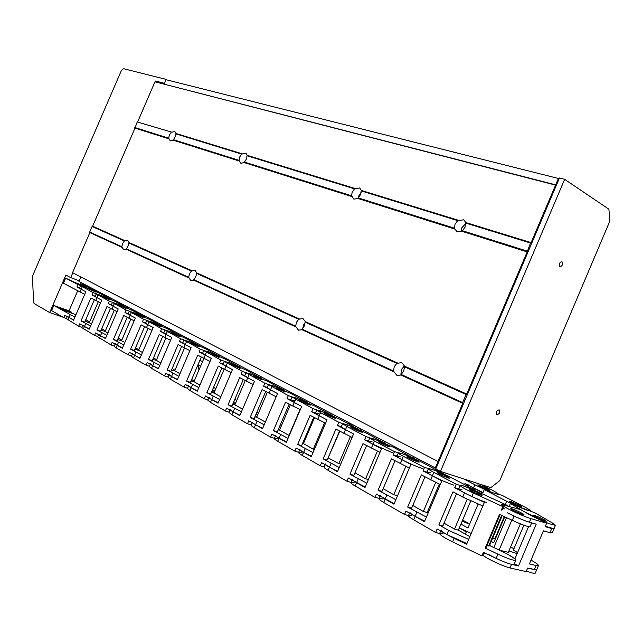 <?xml version="1.0" encoding="UTF-8"?>
<svg xmlns="http://www.w3.org/2000/svg" width="642" height="642" viewBox="0 0 642 642"><rect width="100%" height="100%" fill="white"/><g stroke="black" fill="none" stroke-linecap="round" stroke-linejoin="round"><path stroke-width="0.96" d="M561.967 261.735L561.822 261.663C559.399 262.482 558.749 264.151 559.88 266.655L560.017 266.727C562.44 265.916 563.09 264.247 561.967 261.735M499.083 409.821C496.515 410.623 495.793 412.26 496.9 414.732L496.98 414.764C499.548 413.954 500.278 412.316 499.155 409.853L499.155 409.853M559.447 178.011L435.733 468.957L440.476 471.437L490.761 487.647L499.749 480.665L609.9 220.992L608.897 209.22L564.655 179.319L559.447 178.011M564.655 179.319L440.476 471.437M122.237 247.427L121.852 246.745L122.542 243.599L124.355 240.951L127.614 240.148L129.066 242.532L128.039 246.087L126.177 249.232L123.705 249.834L122.237 247.427L89.856 232.605L72.554 272.673L438.045 461.486L435.308 467.922L436.07 468.17M171.92 132.212L137.219 121.948L171.92 132.212L174.849 131.49L176.077 133.488L175.114 136.906L173.196 140.165L170.299 140.887L169.055 138.865L134.98 128.103L137.219 121.948M134.812 127.517L168.669 138.182L169.327 135.109L171.165 132.396M189.109 278.05L188.692 277.312L189.39 273.893L191.38 271.068L195.032 270.266L196.789 272.922L195.77 276.79L193.683 280.137L190.883 280.731L189.109 278.05L126.177 249.232M527.074 251.078L462.384 230.703L462.112 231.353L527.17 251.889L530.501 243.013L465.651 223.055L465.859 222.565L463.717 219.813L457.698 220.607L361.165 190.891L361.422 190.465L359.624 187.978L354.528 188.844L247.026 155.749L247.322 155.388L245.878 153.205L241.681 154.104L175.772 133.817M247.026 155.749L246.368 159.096L244.225 162.587L240.878 163.285L239.418 161.07L173.196 140.165M239.418 161.07L239.001 160.331L239.659 157.009L241.681 154.104M394.068 371.895L393.562 370.996L394.22 366.743L396.812 363.364L401.748 362.618L404.629 366.181L403.722 371.052L400.865 375.008L397.005 375.506L394.068 371.895L301.836 329.667L298.498 330.213L296.163 327.067L193.683 280.137M400.889 374.96L401.314 369.607L404.54 365.828M465.651 223.055L465.049 227.196L462.384 230.703M461.141 231.866L461.75 227.854L465.699 223.552M361.165 190.891L360.531 194.646L358.18 197.872L454.456 228.207L455.058 224.09L457.698 220.607M296.163 327.067L295.697 326.248L296.387 322.396L298.682 319.275L302.984 318.496L305.287 321.602L304.316 325.992L301.836 329.667M302.743 328.431L303.441 325.269L305.014 322.83M358.324 197.752L358.91 195.682L361.125 192.592M454.456 228.207L454.961 229.098L357.987 198.49L353.854 199.132L351.551 195.786L352.193 192.054L354.528 188.844M121.852 246.745L89.679 232.035L89.856 232.605M124.355 240.951L92.095 226.457L89.679 232.035M192.207 270.86L129.066 242.532M191.38 271.068L128.729 242.917M239.001 160.331L173.26 139.627M298.682 319.275L196.46 273.348M295.697 326.248L193.764 279.631M188.692 277.312L126.217 248.743M299.597 319.05L196.789 272.922M242.499 153.903L176.077 133.488M352.017 196.604L244.225 162.587M351.551 195.786L244.329 162.017M527.17 251.889L466.726 394.036L404.629 366.181M466.726 394.036L466.092 394.493L404.38 366.767M466.092 394.493L462.649 402.59L401.106 374.447M393.562 370.996L301.997 329.129M458.685 220.358L361.422 190.465M396.812 363.364L304.998 322.115M397.807 363.115L305.287 321.602M357.987 198.49L358.18 197.872M355.435 188.62L247.322 155.388M168.669 138.182L169.055 138.865M125.118 240.758L92.633 226.185L92.095 226.457M462.112 231.353L457.152 231.898L454.961 229.098M134.98 128.103L92.633 226.185M462.649 402.59L462.77 403.345L400.865 375.008M462.77 403.345L438.045 461.486L80.868 276.975L78.934 281.453L435.308 467.922M438.807 461.734L438.045 461.486L438.807 461.734M559.062 178.925L558.396 178.468L555.675 184.856L556.349 185.305L154.971 81.815L137.741 121.707M558.396 178.468L166.021 79.704L164.095 84.158L555.675 184.856L531.111 242.62L465.859 222.565M530.501 243.013L531.111 242.62M127.959 308.28L128.368 307.317M62.956 317.156L49.675 312.574L34.106 303.514L33.625 302.486L32.421 276.285L121.442 70.379L123.457 68.67L165.098 79.135L165.748 80.338M79.215 280.803L70.708 277.617L65.869 275.081L49.675 312.574M70.708 277.617L72.795 272.802M155.228 81.879L155.589 81.052L158.791 82.794M164.456 83.324L155.589 81.052M96.693 290.746L96.308 291.653M83.492 283.836L83.147 284.631M192.287 340.766L191.918 341.616M213.593 387.278L215.792 388.739M234.787 399.38L236.738 400.472M257.017 411.843L258.614 412.734M360.01 429.979L360.515 428.792M280.289 424.876L281.485 425.55M348.702 423.824L348.983 422.757M198.169 364.375L198.932 370.033M212.55 389.718L214.821 391.002M233.792 401.691L235.742 402.791M256.006 414.202L257.594 415.101M279.254 427.299L280.45 427.973M467.111 485.914L467.545 484.911M479.02 485.111C484.517 487.198 488.113 488.931 489.806 490.303L488.602 490.079C483.073 487.992 479.47 486.259 477.784 484.879L479.02 485.111C484.517 487.198 488.113 488.931 489.806 490.303L488.602 490.079C483.073 487.992 479.47 486.259 477.784 484.879L479.02 485.111M481.404 484.63L492.534 490.392C496.539 492.478 498.481 493.738 498.369 494.179L495.488 493.658C489.389 491.571 482.527 488.594 474.895 484.742L463.725 478.932M462.633 520.076L468.227 523.182L462.224 521.063M471.212 533.422L459.303 527.933M482.993 492.566L464.96 483.562L464.535 484.566M439.995 471.701L440.179 471.276M88.909 288.964L95.714 292.086L88.909 288.964M80.579 285.762L79.56 288.13L81.213 289.277L76.952 287.014L79.616 288.001M89.623 321.907L85.771 319.652M77.987 284.615L95.931 291.283L83.468 284.743L80.74 283.732L86.903 286.966L74.544 282.368L65.628 278.098L77.987 284.615L76.952 287.014M65.628 278.098L63.414 283.234L84.72 294.381M80.74 283.732L80.386 284.542M77.658 290.866L69.055 310.8L71.27 312.052L70.957 312.774M71.27 312.052L58.823 307.687L62.667 309.869L75.949 314.7M74.905 317.124L53.816 305.448L51.601 310.592L63.743 317.605L64.778 315.206L73.678 319.965M53.816 305.448L69.055 310.8M98.282 301.812L89.374 322.469L85.089 321.233L91.581 323.712M63.743 317.605L66.431 318.536M510.47 501.426C516.136 503.569 519.876 505.374 521.697 506.851L520.55 506.65C514.86 504.5 511.112 502.694 509.299 501.217L510.47 501.426M484.245 489.605L495.488 493.658L501.859 495.215L524.185 506.755C528.527 509.018 530.637 510.398 530.533 510.88L527.804 510.414C521.705 508.352 514.651 505.302 506.642 501.25L484.245 489.605L482.84 492.92L473.499 488.024C469.615 485.97 467.745 484.734 467.898 484.309M504.291 516.609L494.838 538.927L492.679 538.06L495.279 539.111M465.37 534.096L466.293 531.913L459.287 527.965M501.98 502.935L495.383 499.893M460.932 524.089L467.954 528.005L478.057 504.187M462.208 521.079L469.543 524.257M494.838 538.927L492.791 537.795M507.581 505.832L506.562 505.318M519.169 506.169C513.648 503.914 510.366 502.269 509.299 501.217L511.851 501.908C517.332 504.155 520.614 505.8 521.697 506.851L519.169 506.169M535.982 515.951C541.696 518.287 545.138 520.02 546.302 521.16L543.782 520.493C538.028 518.142 534.577 516.409 533.438 515.277L535.982 515.951M510.358 503.553L534.786 512.773L552.192 522.845L555.474 525.365L549.416 523.776C541.206 520.566 533.863 517.147 527.387 513.52L510.358 503.553L509.186 506.305M554.03 528.783L545.347 526.263M517.131 553.621L508.905 550.932L517.131 553.621M535.292 573.057L535.259 573.137C534.834 573.635 532.756 573.234 529.032 571.95L526.416 570.979M490.777 546.109L489.597 545.331M506.49 505.511L506.658 505.085L477.913 491.828C468.548 487.607 462.657 485.424 460.25 485.28L463.404 485.946L475.16 490.584M491.291 541.342L493.674 542.907L504.732 516.818M513.881 548.862L510.663 546.791M535.259 573.137L536.728 569.663C536.311 570.144 534.232 569.743 530.509 568.451M517.548 552.634L513.415 549.961L523.896 525.212M536.455 517.219L533.438 515.277C534.802 515.365 538.068 516.666 543.244 519.193L546.302 521.16C544.93 521.071 541.647 519.755 536.455 517.219M552.297 532.86L550.017 532.667L551.759 528.559L554.006 528.831L555.474 525.365M520.943 512.701L523.96 514.667C522.508 514.579 519.121 513.231 513.785 510.615L510.815 508.665C512.26 508.753 515.63 510.093 520.943 512.701M546.647 523.174L530.886 518.64C524.787 516.69 517.372 513.512 508.641 509.114C503.737 506.546 501.362 504.989 501.522 504.443L520.084 509.515L546.647 523.174L545.162 526.689L551.759 528.559M530.886 518.64L529.369 522.219C523.262 520.285 515.847 517.115 507.124 512.693L514.073 516.096C523.936 520.558 529.835 522.708 531.769 522.564M531.006 560.145L531.207 560.249C536.214 563.026 538.63 564.799 538.453 565.578L536.118 565.514L534.385 569.623L527.644 568.074L526.159 571.597L509.997 567.953C503.785 566.276 496.362 563.098 487.735 558.428L482.8 555.33L483.972 552.577M528.543 526.673L514.924 558.837L508.705 554.857L499.115 550.106L511.818 520.108M538.453 565.578L536.728 569.663L534.385 569.623M506.474 517.629L493.794 547.538M509.997 567.953L511.513 564.366L518.503 565.971L514.386 563.684M550.017 532.667L543.413 530.83L529.401 563.933L536.118 565.514M529.369 522.219L536.206 524.153L518.503 565.971M511.513 564.366C505.31 562.673 497.887 559.495 489.26 554.84M520.381 523.856L508.312 552.337L499.115 550.106M510.847 508.641C511.473 508.087 524.739 514.17 523.96 514.667L523.936 514.683C523.39 515.293 509.981 509.138 510.815 508.665L510.847 508.641M530.075 526.641L529.995 526.753C528.045 526.93 522.139 524.787 512.276 520.325L514.073 516.096M482.054 495.351C481.259 495.817 468.379 489.926 469.206 489.477L469.27 489.445C470.153 489.027 482.888 494.854 482.11 495.319L482.054 495.351M501.29 510.173L502.814 506.594L473.331 492.976C464.688 488.891 460.266 486.355 460.081 485.368L458.573 488.899C458.982 489.998 463.404 492.542 471.83 496.523L484.397 502.349L466.598 544.288L454.087 538.309C445.492 534.088 441.174 531.311 441.134 529.979M502.726 508.352L504.419 508.889M502.814 506.594L503.593 506.289L501.619 504.379L506.658 505.085M499.267 550.138L501.932 551.406C510.992 555.82 515.63 558.765 515.855 560.225L515.791 560.289C513.728 560.731 507.782 558.692 497.943 554.158L496.146 558.388L483.426 552.321L481.909 555.9L482.8 555.33M514.114 564.334L514.017 564.478C511.939 564.96 505.984 562.93 496.146 558.388M487.077 545.259L488.674 546.021L489.517 545.515L502.188 515.63M489.517 545.515L499.123 550.074M483.715 553.187L485.44 553.661M412.124 515.887L408.489 515.574C408.224 516.208 409.949 517.612 413.681 519.795L435.653 532.491L439.618 533.534C439.882 534.971 444.2 537.747 452.578 541.864L481.909 555.9M512.276 520.325L499.508 514.386L485.216 548.099L497.943 554.158M485.216 548.099L486.09 547.57L500.054 514.643M503.593 506.289L502.084 509.852M488.674 546.021L501.659 515.39M470.554 489.718C476.476 491.941 480.328 493.802 482.11 495.319L480.786 495.094C474.839 492.863 470.979 490.994 469.206 489.477L470.554 489.718M482.84 506.008L462.738 497.068L464.503 492.912C472.656 497.109 480.039 500.311 486.652 502.509M448.389 478.057C442.619 475.882 438.911 474.093 437.266 472.689L438.687 472.953C444.433 475.112 448.124 476.902 449.777 478.306L448.389 478.057L449.777 478.306C448.124 476.902 444.433 475.112 438.687 472.953L437.266 472.689C438.911 474.093 442.619 475.882 448.389 478.057M464.503 492.912L454.68 487.695L456.173 484.188L433.832 472.4C430.036 470.377 428.23 469.15 428.415 468.724L431.897 469.382C438.366 471.597 445.412 474.647 453.027 478.531L475.313 490.215M426.962 472.135L423.062 470.891L432.371 475.842C428.583 473.804 426.778 472.568 426.97 472.127L430.461 472.761M444.023 523.15L454.528 529.096L458.364 530.14L469.84 536.656M439.618 533.534L440.685 531.014L439.642 533.47L443.116 533.711M435.653 532.491L437.138 528.976L446.824 534.537L466.903 543.573M458.364 530.14L470.73 501.017M379.96 496.154L378.924 498.585C378.66 499.163 380.249 500.455 383.675 502.461L404.516 514.499L405.969 511.08L424.474 521.705L441.832 480.866L432.371 475.842C440.131 479.831 447.305 482.944 453.902 485.167M462.738 497.068L452.931 491.82L438.895 524.851L448.597 530.372L446.824 534.537M413.681 519.795L415.141 516.353C411.41 514.178 409.676 512.781 409.941 512.172M468.676 539.392L448.597 530.372M438.895 524.851L442.852 525.918L456.518 493.738M460.049 485.432L458.597 488.859L461.927 489.421M454.68 487.695L458.573 488.899M456.173 484.188L460.057 485.408M454.528 529.096L467.167 499.332M114.22 310.367L105.16 331.4L101.043 330.245L105.16 331.4L107.88 332.941M105.4 330.839L101.725 328.664M109.581 299.838L102.584 296.636L109.581 299.838M94.334 299.79L84.672 322.204L80.98 320.928L90.891 297.952L100.569 302.863M111.186 299.517L100.24 293.538L85.53 287.191L80.587 285.73L93.186 292.64L92.135 295.079L101.725 300.175L89.198 329.226L84.447 326.497L89.326 328.937M111.267 299.324L93.186 292.64M95.217 296.211L92.135 295.079M79.985 292.11L81.213 289.277L85.859 291.741L73.557 320.246L67.386 316.321M67.258 316.634L66.351 318.721L78.693 326.24L79.744 323.801L84.447 326.497L82.754 325.117M80.98 320.928L90.578 326.04M81.807 327.308L78.693 326.24M130.767 319.251L121.547 340.669L117.63 339.61L121.547 340.669L124.821 342.531M121.787 340.116L118.313 338.029M126.065 308.513L118.898 305.223L126.065 308.513M110.448 308.425L100.609 331.272L96.886 329.988L106.989 306.571L117.037 311.675M127.453 308.056L116.082 301.852L101.091 295.376L96.196 293.948L109.317 301.154L108.249 303.642L118.216 308.938L105.457 338.559L100.513 335.726L105.585 338.262M96.18 293.988L95.144 296.395L96.902 297.615L95.658 300.504M127.533 307.855L109.317 301.154M111.403 304.798L108.249 303.642M82.609 325.446L81.694 327.564L94.551 335.405L95.626 332.917L100.513 335.726L98.707 334.249M96.886 329.988L106.861 335.301M97.745 336.488L94.551 335.405M147.973 328.479L138.576 350.307L134.876 349.344L138.576 350.307L142.46 352.506M138.816 349.762L135.55 347.771M143.198 317.525L135.847 314.139L143.198 317.525M127.196 317.389L117.165 340.685L113.417 339.409L123.713 315.519L134.162 320.831M144.346 316.923L132.541 310.479L117.253 303.875L112.398 302.486L126.089 309.998L124.997 312.542L135.366 318.047L122.357 348.261L117.213 345.308L122.486 347.948M112.382 302.518L111.331 304.974L113.201 306.274L111.933 309.219M144.434 316.715L126.089 309.998M128.223 313.713L124.997 312.542M98.555 334.602L97.632 336.745L111.042 344.931L112.133 342.395L117.213 345.308L115.287 343.743M113.417 339.409L123.786 344.939M114.3 346.03L111.042 344.931M165.861 338.077L156.295 360.331L152.828 359.472L156.295 360.331L160.821 362.899M156.52 359.793L153.502 357.915M161.022 326.898L153.478 323.416L161.022 326.898M144.611 326.714L134.387 350.484L130.615 349.208L141.104 324.836L151.985 330.365M161.904 326.144L149.634 319.443L134.034 312.702L129.235 311.346L143.527 319.202L142.412 321.794L153.205 327.524L139.94 358.356L134.587 355.283L140.076 358.035M129.219 311.386L128.143 313.882L130.149 315.278L128.857 318.28M162.001 325.927L143.527 319.202M145.71 322.982L142.412 321.794M115.127 344.112L114.196 346.279L116.114 347.868L128.191 354.841L129.299 352.249L134.587 355.283L132.525 353.606M130.615 349.208L141.4 354.954M131.522 355.957L128.191 354.841M184.487 348.06L174.736 370.771L171.526 370.017L174.736 370.771L179.961 373.724M174.961 370.241L172.192 368.468M179.575 336.657L171.823 333.07L179.575 336.657M162.739 336.424L152.306 360.676L148.511 359.4L159.208 334.53L170.539 340.292M180.177 335.734L167.401 328.76L151.488 321.883L146.745 320.567L161.68 328.784L160.54 331.424L171.783 337.395L158.253 368.869L152.676 365.667L158.397 368.532M146.729 320.607L145.638 323.159L147.772 324.643L146.456 327.701M180.274 335.509L161.68 328.784M163.911 332.636L160.54 331.424M132.356 354.007L131.417 356.198L133.464 357.891L146.039 365.154L147.17 362.513L152.676 365.667L150.469 363.878M148.511 359.4L159.746 365.394M149.442 366.277L146.039 365.154M203.891 358.461L193.94 381.637L191.027 381.003L193.94 381.637L199.927 385.023M194.165 381.131L191.677 379.478M198.9 346.824L190.939 343.125L198.9 346.824M181.622 346.536L170.981 371.293L167.153 370.025L178.067 344.634L189.88 350.636M199.197 345.717L185.899 338.462L169.649 331.441L164.97 330.157L180.587 338.759L179.431 341.456L191.147 347.683L177.336 379.831L171.526 376.493L177.489 379.478M164.954 330.205L163.838 332.797L166.126 334.394L164.785 337.515M199.293 345.484L180.587 338.759M182.866 342.684L179.431 341.456M150.292 364.303L149.337 366.518L151.536 368.331L164.633 375.899L165.788 373.195L171.526 376.493L169.167 374.567M167.153 370.025L178.861 376.268M168.1 377.031L164.633 375.899M224.13 369.294L213.971 392.976L211.37 392.463L213.971 392.976L220.768 396.82M214.179 392.487L212.012 390.97M219.058 357.425L210.865 353.606L219.058 357.425M201.299 357.072L190.441 382.367L186.589 381.099L197.728 355.162L210.054 361.43M219.018 356.117L205.159 348.558L188.563 341.383L183.949 340.148L200.304 349.168L199.124 351.92L211.346 358.413L197.246 391.259L191.188 387.776L197.407 390.898M183.933 340.196L182.793 342.844L185.249 344.553L183.877 347.747M219.123 355.877L200.304 349.168M202.623 353.164L199.124 351.92M168.966 375.024L168.003 377.263L170.363 379.205L184.013 387.102L185.201 384.341L191.188 387.776L188.644 385.714M186.589 381.099L198.811 387.616M187.56 388.25L184.013 387.102M245.252 380.61L234.876 404.805L232.629 404.42L234.876 404.805L242.556 409.147M235.076 404.348L233.247 402.983M240.092 368.492L231.65 364.544L240.092 368.492M221.835 368.067L210.753 393.915L206.876 392.655L218.248 366.149L231.12 372.697M239.691 366.967L225.23 359.087L208.273 351.752L203.739 350.564L220.88 360.026L219.668 362.834L232.436 369.615L218.039 403.192L211.708 399.557L218.2 402.815M203.723 350.612L202.559 353.317L205.191 355.146L203.795 358.405M239.795 366.718L220.88 360.026M223.239 364.094L219.668 362.834M188.435 386.203L187.464 388.466L189.992 390.553L204.244 398.786L205.456 395.97L211.708 399.557L208.979 397.342M206.876 392.655L219.636 399.468M207.856 399.942L204.244 398.786M267.305 392.423L256.712 417.164L254.85 416.907L256.712 417.164L265.355 422.051M256.896 416.73L255.428 415.551M262.064 380.048L253.365 375.963L262.064 380.048M243.286 379.55L231.963 405.977L228.062 404.725L239.683 377.624L253.133 384.47M261.262 378.29L246.175 370.065L228.833 362.57L224.379 361.43L242.371 371.365L241.135 374.238L254.481 381.332L239.763 415.671L233.142 411.867L239.931 415.27M224.363 361.47L223.175 364.239L226.008 366.205L224.58 369.543M261.374 378.034L242.371 371.365M244.762 375.506L241.135 374.238M208.754 397.863L207.767 400.151L210.488 402.398L225.374 411L226.61 408.119L233.142 411.867L230.205 409.476M228.062 404.725L241.4 411.851M229.058 412.156L225.374 411M290.369 404.773L279.543 430.076L278.114 429.963L279.543 430.076L288.972 435.412L300.023 409.572M279.711 429.691L278.644 428.728M285.032 392.134L276.06 387.904L285.032 392.134M265.708 391.564L254.128 418.584L250.22 417.348L262.088 389.63L276.164 396.788M283.804 390.127L268.035 381.525L250.292 373.861L245.942 372.769L264.833 383.218L263.573 386.163L277.537 393.578L262.498 428.72L255.572 424.739L262.674 428.31M245.918 372.817L244.706 375.642L247.764 377.761L246.303 381.171M283.925 389.855L264.833 383.218M267.265 387.439L263.573 386.163M229.964 410.037L228.969 412.357L231.898 414.764L247.475 423.76L248.735 420.815L255.572 424.739C253.253 423.399 252.194 422.54 252.394 422.163M250.22 417.348L264.175 424.803M251.215 424.924L247.475 423.76M314.516 417.693L303.441 443.606L302.494 443.598L303.441 443.606L313.32 449.191L324.603 422.773M303.586 443.261L302.944 442.563M278.62 439.104L274.535 438.326M309.083 404.781L310.752 405.166C309.564 404.155 306.483 402.695 301.507 400.793L299.814 400.399C300.994 401.411 304.083 402.871 309.083 404.781L310.752 405.166C309.564 404.155 306.483 402.695 301.507 400.793L299.814 400.399C300.994 401.411 304.083 402.871 309.083 404.781M289.165 404.123L277.336 431.785L273.404 430.557L285.546 402.181L300.287 409.684M307.382 402.502L290.882 393.506L272.73 385.657L268.468 384.622L288.346 395.624L287.062 398.642L301.684 406.41L286.3 442.386L279.045 438.213L286.484 441.953M268.452 384.67L267.216 387.567L270.507 389.846L269.014 393.329M307.502 402.221L288.346 395.624M294.919 400.985L290.946 399.966M290.81 399.918L287.062 398.642M252.137 422.773L251.134 425.108C250.926 425.486 251.985 426.352 254.296 427.708L270.595 437.122L271.887 434.104L279.045 438.213C276.542 436.769 275.402 435.838 275.619 435.437M273.404 430.557L288.017 438.366M274.399 438.285L270.595 437.122M339.803 431.239L328.094 457.842L338.832 463.628L350.363 436.608M302.799 453.003L298.779 452.313M334.281 418.03L335.902 418.399C334.642 417.316 331.457 415.799 326.337 413.857L324.692 413.48C325.951 414.563 329.145 416.08 334.281 418.03L335.902 418.399C334.642 417.316 331.457 415.799 326.337 413.857L324.692 413.48C325.951 414.563 329.145 416.08 334.281 418.03M313.745 417.284L301.644 445.604L297.695 444.4L310.118 415.342L325.574 423.206M332.066 415.462L314.789 406.041L296.203 398L292.046 397.029L312.983 408.625L311.667 411.715L327.003 419.86L311.258 456.711L303.65 452.337L311.45 456.261M292.022 397.077L290.762 400.03L294.325 402.494L292.792 406.065M332.195 415.165L312.983 408.625M319.467 413.986L315.559 413.031M315.463 412.991L311.667 411.715M275.338 436.087L274.327 438.446C274.11 438.863 275.249 439.794 277.745 441.255L294.822 451.125L296.147 448.036L303.65 452.337C300.946 450.772 299.71 449.769 299.934 449.336M297.695 444.4L313.023 452.586M314.339 449.504L313.32 449.191M298.674 452.281L294.822 451.125M360.708 431.938L362.281 432.275C360.94 431.119 357.634 429.546 352.378 427.556L350.781 427.203C352.121 428.358 355.427 429.931 360.708 431.938L362.281 432.275C360.94 431.119 357.634 429.546 352.378 427.556L350.781 427.203C352.121 428.358 355.427 429.931 360.708 431.938M339.514 431.087L327.131 460.105L323.175 458.918L335.886 429.145L352.113 437.403M357.931 429.041L339.827 419.17L320.775 410.928L316.739 410.013L320.607 412.646L338.824 422.259L337.475 425.421L353.573 433.976L337.459 471.75L329.466 467.159L337.66 471.284M316.715 410.069L315.423 413.095L319.283 415.759L317.718 419.411M358.067 428.736L338.824 422.259M341.319 426.705L337.475 425.421M299.637 450.034L298.618 452.417C298.386 452.867 299.621 453.878 302.318 455.451L320.238 465.803L321.586 462.641L329.466 467.159C326.545 465.466 325.197 464.383 325.438 463.909M323.175 458.918L339.265 467.52M340.685 464.182L338.832 463.628M324.138 466.951L320.238 465.803M354.753 482.888L350.893 482.367M388.466 446.535L389.983 446.848C388.546 445.62 385.128 443.983 379.719 441.929L378.17 441.608C379.607 442.836 383.033 444.481 388.466 446.535L389.983 446.848C388.546 445.62 385.128 443.983 379.719 441.929L378.17 441.608C379.607 442.836 383.033 444.481 388.466 446.535M366.574 445.58L353.894 475.329L349.93 474.157L362.947 443.638L380 452.321M372.216 441.913L364.576 439.818L372.97 444.28L393.369 453.116M385.08 443.293L366.068 432.933L346.544 424.482L342.627 423.624L346.824 426.481L365.956 436.576L364.576 439.818M342.603 423.68L341.279 426.778L345.468 429.667L343.863 433.414M385.216 442.972L365.956 436.576M325.109 464.664L324.09 467.063C323.849 467.553 325.189 468.644 328.102 470.353L346.921 481.219L348.301 477.977L365.194 487.061M349.93 474.157L366.839 483.201M377.4 451.133L365.611 478.78L368.38 479.598M354.986 472.769L365.611 478.78M350.853 482.359L346.921 481.219M382.704 498.97L374.976 497.43L376.397 494.107L394.172 503.673M417.653 461.887L419.114 462.168C417.573 460.86 414.018 459.15 408.448 457.048L406.964 456.751C408.497 458.067 412.06 459.776 417.653 461.887L419.114 462.168C417.573 460.86 414.018 459.15 408.448 457.048L406.964 456.751C408.497 458.067 412.06 459.776 417.653 461.887M395.023 460.812L382.022 491.331L378.066 490.191L391.403 458.869L409.347 468.01M400.6 456.943L393.065 454.961L401.9 459.656C409.299 463.452 416.281 466.477 422.853 468.724M413.584 458.26L393.618 447.378L373.588 438.711L369.808 437.916L374.366 441.014L394.485 451.631L393.065 454.961M369.784 437.972L368.428 441.15C368.243 441.519 369.76 442.563 372.97 444.28L381.492 448.814L364.985 487.551L356.583 482.728C353.421 480.89 351.96 479.718 352.201 479.197M413.729 457.923L402.004 453.653L394.485 451.631M351.856 480.015L350.821 482.431C350.572 482.961 352.025 484.156 355.187 486.002L374.976 497.43M378.066 490.191L395.857 499.709M405.808 466.389L393.755 494.701L397.526 495.793M383.146 488.698L393.755 494.701M424.964 476.846L411.634 508.167L407.678 507.06L421.353 474.911L440.268 484.541M443.574 474.005L422.572 462.561C415.302 458.861 408.448 455.892 402.004 453.653L398.361 452.931C398.184 453.316 399.838 454.44 403.328 456.302L424.514 467.48L423.062 470.891M398.337 452.987L396.957 456.245C396.764 456.647 398.417 457.786 401.9 459.656L410.88 464.423L393.955 504.187L385.104 499.107C381.669 497.109 380.08 495.833 380.337 495.263M443.726 473.652L431.897 469.382L424.514 467.48M407.678 507.06L426.432 517.091M439.28 484.1L427.203 512.533L428.142 513.062M435.685 482.431L423.351 511.457L427.203 512.533M412.782 505.471L423.351 511.457M416.867 512.3L415.141 516.353L424.699 521.168M409.532 513.127L408.489 515.574L404.516 514.499M354.119 425.437L348.783 423.64M198.234 365.162L200.657 365.996M199.822 360.507L202.599 361.47M213.433 387.648L214.452 387.985M474.895 484.742L473.066 489.035M70.203 314.781L67.94 320.029M506.642 501.25L505.286 504.46M473.331 492.976L471.83 496.523M452.578 541.864L454.087 538.309M433.832 472.4L430.646 479.887M82.248 286.87L81.213 289.277M85.691 323.608L83.388 328.953M97.961 295.159L96.902 297.615M101.781 332.781L99.43 338.23M114.284 303.77L113.201 306.274M118.505 342.306L116.114 347.868M131.249 312.726L130.149 315.278M135.911 352.217L133.464 357.891M148.896 322.035L147.772 324.643M154.024 362.545L151.536 368.331M167.273 331.737L166.126 334.394M172.899 373.299L170.363 379.205M186.421 341.841L185.249 344.553M192.584 384.51L189.992 390.553M206.387 352.378L205.191 355.146M213.136 396.218L210.488 402.398M227.228 363.372L226.008 366.205M234.611 408.456L231.898 414.764M249 374.864L247.764 377.761M257.065 421.248L254.296 427.708M271.775 386.877L270.507 389.846M280.57 434.642L277.745 441.255M295.617 399.46L294.325 402.494M305.215 448.678L302.318 455.451M320.607 412.646L319.283 415.759M331.063 463.412L328.102 470.353M371.333 448.124L374.366 441.014M346.824 426.481L345.468 429.667M358.22 478.884L355.187 486.002M400.223 463.596L403.328 456.302M386.789 495.159L383.675 502.461M165.291 79.215L166.318 79.777M467.199 485.962L467.625 484.951M552.281 532.916L554.006 528.831M515.855 560.225L514.082 564.414M530.051 526.705L531.672 522.869M428.391 468.788L426.97 472.127"/></g></svg>
